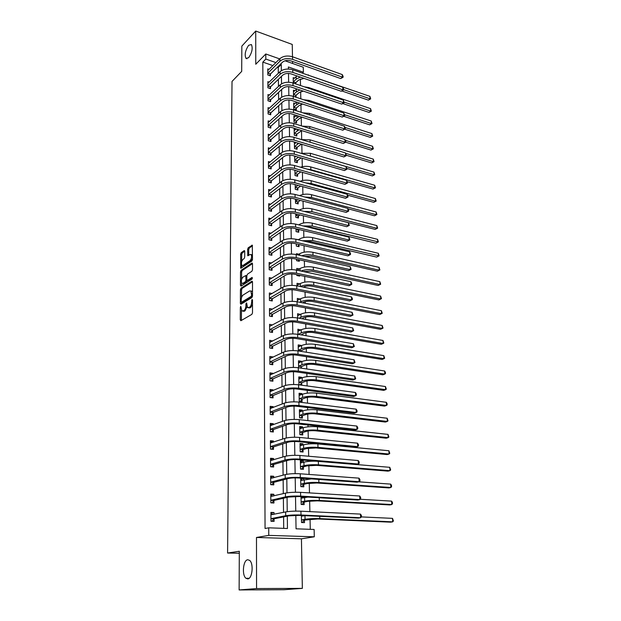 <?xml version="1.0" encoding="UTF-8"?>
<svg xmlns="http://www.w3.org/2000/svg" width="621" height="621" viewBox="0 0 621 621"><rect width="100%" height="100%" fill="white"/><g stroke="black" fill="none" stroke-linecap="round" stroke-linejoin="round"><path stroke-width="0.93" d="M240.762 306.262L240.335 307.333L240.273 319.877L240.87 320.723L251.87 314.358L252.499 312.79L252.499 299.997L252.064 299.423L251.629 302.163C251.505 304.562 250.845 306.238 249.65 307.178L247.523 307.643L246.615 302.893L245.924 303.964L245.924 305.594C245.792 307.969 245.148 309.623 243.968 310.547L241.903 311.005L240.762 306.262M248.648 57.706C252.041 52.7 252.957 48.314 251.42 44.549L248.672 45.279C245.318 50.301 244.41 54.671 245.955 58.39L248.648 57.706M247.717 578.904C252.343 578.951 253.888 563.433 249.588 560.367L247.756 559.754C243.168 559.894 241.678 575.17 245.963 578.291L247.717 578.904M244.736 251.334L244.154 250.62L241.196 252.7L240.606 254.23L240.746 268.295L251.885 261.037L252.499 259.469L252.289 245.171L248.221 247.756L247.616 249.316L247.818 255.79L250.022 254.532L251.078 254.548C252.017 256.613 251.668 258.662 250.022 260.688L242.935 265.485L241.934 265.47C241.01 263.436 241.352 261.41 242.958 259.399L244.123 258.6L244.721 257.055L244.736 251.334M272.883 65.593L262.823 62.1L265.819 59.065L265.788 53.988L279.644 58.886M239.124 589.95L256.558 588.568L302.349 588.374L284.03 589.725L239.124 589.95L239.318 551.262L227.581 553.032L232.021 81.436L241.701 71.384L241.833 46.117L255.72 31.05L255.767 64.258L265.788 53.988M302.349 588.374L301.433 538.818L256.481 537.476L256.558 588.568M256.481 537.476L268.761 535.38L268.714 527.819L287.461 528.502L287.298 516.167M262.823 62.1L265.058 528.494L268.714 527.819M241.026 288.16L240.428 289.697L240.358 303.436L240.948 304.243L251.878 297.591L252.499 296.023L252.499 282.019L251.885 281.235L241.026 288.16L242.136 288.377L241.538 289.906L241.499 297.793M240.451 285.365L240.521 271.835L241.111 270.298L251.885 263.063L252.499 263.816L252.499 269.7L251.885 271.268L247.445 274.179L246.84 275.732L246.832 279.629L247.437 280.397L252.064 277.408L252.064 279.054L241.033 286.141L240.451 285.365L241.553 285.582L241.569 282.78M267.806 73.317L270.57 73.907L282.547 62.154C284.775 60.392 287.57 59.973 290.931 60.905L340.704 78.572L342.381 77.12L342.28 74.598L292.483 56.759L292.25 44.44L255.72 31.05M283.719 528.362L283.587 516.905M283.533 512.364L283.362 498.267M283.308 493.648L283.145 479.901M283.091 475.197L282.928 461.783M282.873 457.009L282.718 443.922M282.664 439.078L282.508 426.309M282.446 421.387L282.299 408.936M282.245 403.953L282.097 391.797M282.035 386.751L281.895 374.898M281.833 369.79L281.701 358.224M281.639 353.054L281.499 341.775M281.437 336.543L281.313 325.544M281.243 320.257L281.119 309.53M281.057 304.189L280.933 293.725M280.863 288.33L280.746 278.123M280.684 272.681L280.56 262.73M280.498 257.234L280.382 247.531M280.312 241.988L280.203 232.526M280.133 226.937L280.024 217.707M279.962 212.079L279.854 203.083M279.784 197.408L279.683 188.644M279.613 182.931L279.512 174.385M279.442 168.625L279.341 160.296M279.271 154.505L279.178 146.385M279.108 140.556L279.015 132.646M278.945 126.777L278.852 119.069M278.782 113.177L278.697 105.663M278.619 99.733L278.534 92.413M278.464 86.451L278.379 79.325M278.309 73.332L278.239 67.456L277.432 67.177M274.024 514.328L274.008 512.535L270.903 512.387L270.966 521.26L274.078 521.392L274.063 518.977M273.869 495.9L273.853 494.277L270.779 494.091L270.841 502.839L273.931 503.01L273.908 500.627M273.721 477.735L273.706 476.268L270.647 476.051L270.709 484.675L273.776 484.877L273.76 482.533M273.574 459.819L273.558 458.508L270.523 458.259L270.585 466.767L273.628 467L273.613 464.687M273.426 442.144L273.419 440.995L270.399 440.708L270.461 449.099L273.488 449.371L273.465 447.089M273.287 424.725L273.279 423.716L270.275 423.398L270.337 431.68L273.341 431.983L273.325 429.732M273.139 407.531L273.131 406.677L270.158 406.32L270.213 414.494L273.201 414.828L273.186 412.608M272.999 390.578L272.999 389.864L270.042 389.476L270.096 397.533L273.061 397.906L273.046 395.709M272.867 373.85L272.86 373.275L269.925 372.864L269.98 380.813L272.922 381.209L272.906 379.043M272.728 357.347L272.728 356.904L269.809 356.462L269.863 364.31L272.79 364.737L272.774 362.602M272.596 341.061L269.693 340.277L269.747 348.024L272.658 348.474L272.635 346.371M272.464 324.993L269.576 324.309L269.63 331.948L272.526 332.437L272.503 330.356M272.332 309.126L269.467 308.552L269.522 316.089L272.394 316.601L272.378 314.552M272.114 293.523L269.359 292.988L269.413 300.432L272.262 300.975L272.246 298.949M271.851 278.161L269.25 277.634L269.304 284.977L272.138 285.544L272.122 283.549M271.602 263.001L269.141 262.473L269.196 269.724L272.014 270.314L271.99 268.342M271.369 248.027L269.04 247.5L269.087 254.664L271.889 255.278L271.874 253.329M271.144 233.24L268.932 232.72L268.986 239.791L271.765 240.428L271.75 238.511M270.935 218.639L268.831 218.126L268.877 225.105L271.641 225.772L271.625 223.87M270.733 204.224L268.73 203.711L268.777 210.604L271.524 211.295L271.509 209.417M270.539 189.979L268.629 189.475L268.676 196.29L271.408 196.997L271.393 195.141M270.36 175.914L268.528 175.417L268.575 182.147L271.292 182.869L271.276 181.045M270.182 162.027L268.427 161.53L268.474 168.175L271.175 168.92L271.16 167.119M270.019 148.303L268.334 147.814L268.381 154.373L271.059 155.141L271.043 153.356M269.856 134.741L268.241 134.26L268.28 140.742L270.95 141.534L270.935 139.764M269.693 121.343L268.14 120.87L268.187 127.274L270.834 128.081L270.826 126.335M269.545 108.108L268.047 107.635L268.093 113.969L270.725 114.792L270.717 113.069M269.398 95.029L267.962 94.563L268 100.819L270.616 101.665L270.609 99.958M269.258 82.112L267.868 81.638L267.907 87.825L270.515 88.687L270.5 87.002M269.118 69.335L267.775 68.877L267.822 74.986L270.407 75.863L270.391 74.202M310.275 529.333L310.05 519.164M309.887 511.626L309.654 501.046M309.475 492.903L309.258 483.169M309.072 474.436L308.87 465.54M308.784 461.395L308.761 460.572M308.668 456.241L308.49 448.152M308.396 443.984L308.365 442.657M308.272 438.294L308.109 430.997M308.016 426.813L307.977 424.981M307.884 420.603L307.737 414.067M307.643 409.868L307.597 407.562M307.496 403.153L307.372 397.37M307.279 393.147L307.216 390.376M307.123 385.944L307.007 380.89M306.914 376.652L306.844 373.423M306.751 368.975L306.65 364.62M306.557 360.374L306.479 356.695M306.378 352.231L306.3 348.575M306.207 344.306L306.114 340.199M306.013 335.713L305.951 332.732M305.858 328.447L305.757 323.921M305.656 319.419L305.602 317.09M305.509 312.798L305.4 307.861M305.299 303.343L305.268 301.651M305.167 297.343L305.051 292.017M304.95 287.476L304.927 286.405M304.833 282.089L304.709 276.376M304.608 271.819L304.6 271.361M304.5 267.03L304.368 260.936M304.174 252.157L304.034 245.699M303.855 237.47L303.7 230.655M303.537 222.97L303.374 215.805M303.219 208.64L303.056 201.142M302.908 194.497L302.738 186.665M302.598 180.517L302.419 172.366M302.295 166.715L302.109 158.246M301.992 153.076L301.806 144.305M301.697 139.593L301.503 130.689M301.395 125.861L301.216 117.54M301.1 112.254L300.929 104.538M300.805 98.801L300.642 91.698M300.51 85.519L300.362 78.999M301.379 515.484L301.511 522.517L304.492 522.634L304.445 520.274M301.03 496.684L301.169 504.462L304.135 504.617L304.088 502.288M304.003 497.716L303.98 496.854M303.646 479.917L303.615 478.403L300.68 478.193L300.836 486.654L303.785 486.848L303.739 484.543M303.296 462.35L303.273 460.984L300.354 460.743L300.51 469.088L303.436 469.313L303.39 467.046M302.955 445.024L302.932 443.798L300.028 443.526L300.184 451.762L303.095 452.018L303.048 449.775M302.613 427.931L302.59 426.844L299.71 426.542L299.865 434.661L302.753 434.956L302.706 432.744M302.28 411.063L302.264 410.116L299.4 409.775L299.547 417.793L302.419 418.119L302.373 415.938M301.946 394.428L301.93 393.605L299.089 393.24L299.237 401.15L302.093 401.508L302.047 399.35M301.62 378.003L301.612 377.312L298.786 376.916L298.934 384.725L301.767 385.105L301.721 382.986M301.426 368.191L301.402 366.832M301.301 361.795L301.294 361.236L298.484 360.809L298.616 367.779M301.092 351.393L301.084 350.888M300.983 345.804L300.975 345.361L298.189 344.903L298.297 350.95M300.673 330.015L297.894 329.208L297.987 334.354M300.362 314.428L297.599 313.714L297.684 317.975M300.052 299.043L297.319 298.414L297.381 301.822M297.164 290.442L299.896 290.985M299.733 283.859L297.032 283.308L297.079 285.877M296.869 274.723L296.885 275.53L299.601 276.097L299.586 275.297M299.306 268.94L296.753 268.396L296.784 270.151M296.582 259.213L296.613 260.711L299.306 261.301L299.275 259.811M298.895 254.206L296.481 253.663L296.496 254.626M296.295 243.906L296.333 246.079L299.019 246.692L298.98 244.798M298.507 239.652L296.209 239.302M296.015 228.8L296.062 231.617L298.732 232.262L298.693 230.391M295.736 213.88L295.798 217.342L298.445 218.002L298.406 216.155M295.456 199.155L295.534 203.238L298.165 203.921L298.134 202.097M295.185 184.616L295.27 189.304L297.894 190.01L297.855 188.21M294.913 170.255L295.014 175.541L297.614 176.263L297.583 174.485M294.649 156.081L294.758 161.941L297.35 162.686L297.312 160.924M296.07 142.62L294.393 142.108L294.509 148.504L297.079 149.265L297.048 147.526M295.759 129.409L294.144 128.912L294.261 135.223L296.815 136.007L296.784 134.291M295.456 116.352L293.896 115.863L294.012 122.104L296.559 122.904L296.527 121.204M295.154 103.451L293.655 102.962L293.772 109.133L296.302 109.948L296.271 108.271M294.866 90.705L293.423 90.216L293.531 96.317L296.046 97.148L296.015 95.487M295.782 83.913L295.767 82.857M294.579 78.099L293.182 77.617L293.283 83.059M227.581 553.032L239.302 553.257M292.6 63.474L292.569 61.487M285.023 60.788L303.273 67.247L303.39 72.222L288.385 66.967L288.423 69.024M302.388 73.154L303.39 72.222M295.829 515.329L296.046 528.813L314.125 529.472L314.296 536.808L268.761 535.38M301.433 538.818L314.296 536.808M281.36 70.654L281.282 64.475L280.467 64.196M275.91 62.597L265.819 59.065M287.236 511.665L287.049 497.421M286.987 492.849L286.801 478.938M286.739 474.297L286.56 460.72M286.498 456.008L286.32 442.75M286.258 437.984L286.079 425.036M286.017 420.207L285.846 407.57M285.784 402.68L285.621 390.337M285.551 385.4L285.396 373.345M285.326 368.354L285.171 356.586M285.101 351.54L284.954 340.044M284.884 334.952L284.736 323.735M284.666 318.589L284.519 307.636M284.449 302.443L284.309 291.746M284.239 286.514L284.1 276.073M284.03 270.795L283.89 260.603M283.82 255.278L283.688 245.326M283.618 239.97L283.486 230.251M283.417 224.856L283.292 215.371M283.215 209.937L283.091 200.676M283.021 195.204L282.904 186.168M282.827 180.664L282.71 171.846M282.633 166.304L282.524 157.703M282.446 152.129L282.338 143.73M282.26 138.126L282.151 129.929M282.074 124.293L281.973 116.298M281.895 110.639L281.794 102.838M281.717 97.148L281.616 89.533M281.538 83.819L281.437 76.391M288.493 73.441L288.641 82.22M288.711 86.629L288.858 95.572M288.936 99.981L289.083 109.094M289.161 113.503L289.316 122.779M289.386 127.181L289.541 136.636M289.619 141.037L289.774 150.662M289.852 155.064L290.015 164.876M290.085 169.269L290.248 179.259M290.325 183.661L290.488 193.837M290.566 198.231L290.737 208.594M290.807 212.987L290.985 223.552M291.055 227.938L291.233 238.697M291.311 243.075L291.49 254.043M291.567 258.421L291.746 269.599M291.823 273.962L292.01 285.357M292.08 289.712L292.274 301.325M292.351 305.679L292.545 317.51M292.615 321.857L292.817 333.912M292.887 338.251L293.089 350.539M293.166 354.87L293.368 367.399M293.446 371.715L293.655 384.492M293.725 388.8L293.943 401.826M294.012 406.118L294.238 419.4M294.307 423.685L294.533 437.223M294.602 441.492L294.828 455.302M294.897 459.563L295.138 473.637M295.208 477.883L295.441 492.243M295.511 496.474L295.759 511.122M278.239 67.456L281.282 64.475M303.615 478.403L300.696 479.148M303.273 460.984L300.37 461.807M302.932 443.798L300.052 444.698M302.59 426.844L299.741 427.822M302.264 410.116L299.423 411.164M301.93 393.605L299.12 394.731M301.612 377.312L298.817 378.5M301.294 361.236L298.515 362.485M300.975 345.361L298.22 346.681M300.665 329.689L297.925 331.071M300.354 314.218L297.638 315.67M300.052 298.949L297.42 300.417M274.008 512.535L270.911 513.187M273.853 494.277L270.787 495.015M273.706 476.268L270.655 477.099M273.558 458.508L270.531 459.431M273.419 440.995L270.407 442.005M273.279 423.716L270.29 424.811M273.131 406.677L270.166 407.85M272.999 389.864L270.05 391.114M272.86 373.275L269.933 374.603M272.728 356.904L269.817 358.309L270.492 358.426M272.588 340.75L269.747 342.202M272.456 324.806L269.693 326.304M272.332 309.072L269.63 310.601M242.881 311.175L244.193 311.284L243.067 311.082M246.987 306.712L245.093 310.748L244.193 311.284M248.524 307.822L249.852 307.931L248.726 307.729M252.499 304.437L250.775 307.387L249.852 307.931M241.445 310.267L241.422 320.405M252.483 281.787L242.136 288.377M241.476 302.241L241.491 303.91M241.196 301.635L241.608 302.202L251.195 296.341L251.629 295.239L250.892 291.008L249.665 290.946L243.129 295.014C241.973 295.961 241.328 297.606 241.204 299.943L241.196 301.635M241.561 302.225L242.726 302.411L241.608 302.202M252.468 296.427L242.726 302.411M252.499 292.002L252.017 291.226L250.954 291.07M241.585 279.427L241.616 272.06L240.521 271.835M252.491 263.646L242.213 270.523L241.616 272.06M247.344 280.444L248.547 280.622L252.491 278.084M242.92 277.152C241.282 279.155 240.948 281.204 241.903 283.292L242.896 283.331L245.388 281.717L245.994 280.172L245.784 275.53L242.92 277.152M242.671 283.44L243.999 283.549L242.896 283.331M247.104 280.42L246.498 281.942L243.999 283.549M242.671 265.625L244.037 265.718L242.935 265.485M252.499 258.577L251.132 260.921L244.037 265.718M252.499 255.254L251.427 254.626M252.491 245.776L249.324 248.004L248.718 249.557L248.718 255.441M241.647 265.058L241.647 267.954M244.736 251.218L242.283 252.933L241.701 254.47L241.67 261.588M301.511 522.455L302.373 522.3L301.503 522.261M303.071 515.562L303.669 515.911M304.663 520.056L317.851 518.977L390.632 522.168L392.697 521.842L319.799 518.613C314.001 518.442 309.079 518.667 305.051 519.296L301.682 519.932L304.663 520.056L302.373 522.3M305.051 519.296L304.981 515.655L301.395 516.175M392.511 518.364L393.419 520.957L392.697 521.842L392.511 518.364L361.368 516.905M273.279 514.483L270.911 513.645M270.966 521.26L272.037 521.05L270.966 521.003M270.95 518.846L274.272 518.76L288.866 515.857L299.035 515.383L358.534 518.108L360.607 517.743L300.999 514.995C294.89 514.801 289.797 515.042 285.707 515.717L271.167 518.628M360.452 514.095L361.375 515.368L361.438 516.827L360.607 517.743L360.452 514.095L300.929 511.192C294.828 510.99 289.743 511.23 285.66 511.929L270.927 514.793M274.272 518.76L272.037 521.05M301.441 504.477L302.031 504.345L301.169 504.299M301.038 497.188L303.149 497.91M304.306 502.071L307.659 501.341L317.401 500.852L389.724 504.935L391.773 504.555L319.334 500.441C313.574 500.208 308.691 500.456 304.686 501.178L301.348 501.908L304.306 502.071L302.031 504.345M307.938 497.087L301.053 498.205M391.587 501.124L392.418 502.35L392.488 503.716L391.773 504.555L391.587 501.124L360.172 499.261M301.488 486.693L300.836 486.585M300.704 479.567L302.629 480.173M303.956 484.326L307.286 483.503L316.958 482.983L388.824 487.927L390.857 487.501L318.876 482.509C313.147 482.23 308.303 482.494 304.329 483.301L301.006 484.124L303.956 484.326L301.697 486.647M311.369 478.907L300.727 480.483M390.679 484.116L391.502 485.358L391.572 486.709L390.857 487.501L390.679 484.116L358.612 481.811M300.378 462.187L302.124 462.684M303.607 466.821L306.906 465.905L316.516 465.354L387.939 471.137L389.957 470.664L318.418 464.834C312.728 464.492 307.915 464.772 303.98 465.672L300.68 466.588L303.607 466.821L301.387 469.158M316.291 461.201C311.175 461.077 307.046 461.403 303.902 462.179L300.393 463.002M389.778 467.318L390.671 469.918L389.957 470.664L389.778 467.318L356.501 464.531M272.961 496.117L270.787 495.426M271.323 502.87L270.841 502.684M270.826 500.456L274.117 500.402L288.602 497.064L298.693 496.544L357.797 500.014L359.854 499.595L300.649 496.101C294.587 495.845 289.526 496.109 285.466 496.878L271.035 500.231M359.706 495.993L360.622 497.289L360.685 498.733L359.854 499.595L359.706 495.993L300.58 492.352C294.525 492.088 289.471 492.352 285.419 493.144L270.795 496.466M274.117 500.402L271.897 502.738M272.642 478.023L270.663 477.456M271.556 484.729L270.709 484.613M270.694 482.323L273.97 482.307L288.346 478.535C291.024 477.953 294.37 477.766 298.367 477.976L357.075 482.168L359.117 481.702L300.3 477.471C294.284 477.161 289.254 477.44 285.233 478.317L270.903 482.098M358.969 478.147L359.877 479.466L359.939 480.879L359.117 481.702L358.969 478.147L300.23 473.784C294.222 473.458 289.207 473.745 285.186 474.63L270.663 478.387M273.97 482.307L271.765 484.683M272.332 460.192L270.531 459.734M270.57 464.446L273.822 464.454L288.09 460.27C290.752 459.625 294.067 459.431 298.041 459.672L356.361 464.562L358.387 464.042L299.959 459.113C293.981 458.748 288.998 459.043 285 460.014L270.779 464.213M358.239 460.541L359.148 461.877L359.202 463.274L358.387 464.042L358.239 460.541L299.896 455.48C293.919 455.092 288.944 455.395 284.954 456.381L270.539 460.565M273.822 464.454L271.649 466.845M300.059 445.04L301.627 445.436M303.258 449.55L306.541 448.556L316.081 447.958L387.069 454.564L389.072 454.044L317.968 447.392C312.316 447.004 307.542 447.299 303.622 448.284L300.354 449.286L303.258 449.55L301.131 451.84M388.893 450.745L389.778 453.338L389.072 454.044L388.893 450.745L317.882 443.937C312.239 443.534 307.465 443.836 303.56 444.838L300.075 445.754M272.021 442.618L270.414 442.253M270.445 446.81L273.675 446.856L287.841 442.261C290.481 441.554 293.772 441.345 297.715 441.632L355.654 447.205L357.665 446.631L299.625 441.019C293.686 440.592 288.734 440.91 284.767 441.966L270.647 446.577M357.517 443.177L358.426 444.535L358.48 445.909L357.665 446.631L357.517 443.177L299.555 437.432C293.632 436.99 288.687 437.316 284.721 438.387L270.414 442.983M273.675 446.856L271.594 449.2M299.741 428.117L301.138 428.436M302.924 432.511L306.176 431.432C308.769 430.726 311.921 430.516 315.654 430.803L386.2 438.209L388.187 437.642L317.525 430.19C311.913 429.748 307.162 430.066 303.281 431.129L300.036 432.216L302.924 432.511L300.875 434.762M388.016 434.389L388.893 436.982L388.187 437.642L388.016 434.389L317.44 426.774C311.835 426.332 307.092 426.643 303.211 427.729L299.757 428.738M299.431 411.428L300.649 411.669M302.582 415.705L305.819 414.533C308.389 413.78 311.525 413.555 315.227 413.881L385.354 422.055L387.325 421.449L317.09 413.221C311.517 412.732 306.797 413.058 302.939 414.207L299.718 415.371L302.582 415.705L300.618 417.917M387.155 418.236L388.024 420.828L387.325 421.449L387.155 418.236L317.005 409.852C311.431 409.355 306.727 409.681 302.877 410.846L299.438 411.956M299.12 394.948L300.168 395.127M302.256 399.117L305.462 397.867C308.016 397.052 311.129 396.827 314.808 397.184L384.508 406.111L386.464 405.459L316.656 396.47C311.121 395.934 306.432 396.283 302.606 397.502L299.407 398.76L302.256 399.117L300.362 401.29M386.301 402.292L387.1 403.611L387.162 404.876L386.464 405.459L386.301 402.292L316.57 393.147C311.043 392.604 306.363 392.953 302.536 394.188L299.128 395.383M298.817 378.686L299.702 378.818M301.93 382.746L305.113 381.418C307.651 380.557 310.741 380.316 314.397 380.704L383.677 390.368L385.625 389.678L316.236 379.951C310.733 379.369 306.075 379.726 302.272 381.022L299.097 382.357L301.93 382.746L300.098 384.88M385.455 386.541L386.316 389.126L385.625 389.678L385.455 386.541L316.151 376.668C310.655 376.078 306.006 376.442 302.21 377.754L298.825 379.035M298.515 362.633L299.213 362.742M301.604 366.584L304.771 365.187C307.286 364.271 310.36 364.022 313.993 364.442L382.862 374.82L384.787 374.09L315.817 363.642C310.345 363.013 305.726 363.386 301.946 364.76L298.794 366.173L301.604 366.584L300.393 368.036M384.624 370.993L385.416 372.344L385.478 373.578L384.787 374.09L384.624 370.993L315.732 360.405C310.267 359.769 305.656 360.149 301.884 361.538L298.522 362.897M271.719 425.292L270.29 425.012M270.321 429.422L273.527 429.491L287.593 424.5C290.217 423.739 293.485 423.522 297.397 423.84L354.964 430.074L356.951 429.46L299.291 423.173C293.399 422.699 288.478 423.025 284.542 424.174L270.523 429.181M356.811 426.053L357.712 427.419L357.766 428.777L356.951 429.46L356.811 426.053L299.229 419.633C293.337 419.144 288.431 419.486 284.496 420.642L270.29 425.641M273.527 429.491L271.532 431.797M271.424 408.207L270.166 408.005M270.197 412.266L273.387 412.367L287.344 406.988C289.953 406.173 293.197 405.94 297.086 406.297L354.273 413.175L356.252 412.507L298.965 405.583C293.112 405.047 288.229 405.397 284.317 406.631L270.407 412.026M356.112 409.146L357.005 410.535L357.059 411.878L356.252 412.507L356.112 409.146L298.903 402.09C293.05 401.546 288.175 401.903 284.278 403.153L270.174 408.54M273.387 412.367L271.462 414.634M271.129 391.37L270.05 391.222M270.081 395.344L273.248 395.468L287.104 389.724C289.697 388.847 292.918 388.606 296.776 388.994L353.597 396.501L355.561 395.787L298.647 388.234C292.825 387.651 287.981 388.016 284.1 389.328L270.282 395.096M355.422 392.472L356.314 393.877L356.369 395.197L355.561 395.787L355.422 392.472L298.577 384.787C292.77 384.197 287.927 384.562 284.053 385.897L270.057 391.665M273.248 395.468L271.393 397.696M270.803 374.781L269.933 374.665M269.964 378.647L273.108 378.802L286.871 372.693C289.44 371.762 292.638 371.513 296.473 371.932L352.93 380.044L354.878 379.291L298.328 371.117C292.553 370.489 287.733 370.869 283.882 372.266L270.166 378.399M354.746 376.015L355.678 378.74L354.878 379.291L354.746 376.015L298.266 367.725C292.491 367.081 287.686 367.469 283.836 368.882L269.933 375.014M273.108 378.802L271.323 380.991M269.848 362.167L272.968 362.353L286.638 355.887C289.184 354.909 292.367 354.645 296.178 355.096L352.27 363.805L354.203 363.006L298.01 354.242C292.274 353.559 287.492 353.962 283.665 355.437L270.05 361.919M354.071 359.776L355.002 362.501L354.203 363.006L354.071 359.776L297.948 350.896C292.219 350.205 287.445 350.601 283.626 352.099L269.825 358.589M272.968 362.353L271.245 364.511M298.22 346.79L298.74 346.875M301.286 350.64L304.43 349.157C306.929 348.202 309.98 347.946 313.589 348.389L382.047 359.458L383.964 358.69L315.398 347.55C309.964 346.883 305.377 347.263 301.627 348.715L298.491 350.19L301.286 350.64L300.719 351.331M383.801 355.639L384.655 358.224L383.964 358.69L383.801 355.639L315.321 344.36C309.887 343.677 305.307 344.065 301.558 345.524L298.227 346.968M270.205 342.28L269.708 342.202M269.731 345.913L272.836 346.122L286.405 339.314C288.936 338.29 292.095 338.018 295.883 338.499L351.626 347.776L353.543 346.937L297.7 337.591C292.002 336.869 287.251 337.281 283.455 338.833L269.933 345.656M353.411 343.747L354.335 346.471L353.543 346.937L353.411 343.747L297.645 334.292C291.948 333.555 287.205 333.974 283.417 335.534L269.708 342.381M272.836 346.122L271.167 348.241M301.03 334.866L304.096 333.345C306.572 332.344 309.607 332.072 313.194 332.546L381.247 344.298L383.149 343.491L314.994 331.668C309.592 330.954 305.027 331.358 301.309 332.872L298.251 334.393M382.986 340.471L383.84 343.056L383.149 343.491L382.986 340.471L314.909 328.517C309.514 327.795 304.958 328.199 301.247 329.728L297.933 331.249M269.615 329.867L272.704 330.1L286.18 322.967C288.687 321.888 291.831 321.608 295.588 322.12L350.981 331.963L352.883 331.078L297.397 321.173C291.738 320.397 287.018 320.824 283.246 322.454L269.817 329.611M352.751 327.935L353.675 330.651L352.883 331.078L352.751 327.935L297.335 317.913C291.684 317.129 286.972 317.564 283.207 319.202L269.592 326.382M272.704 330.1L271.09 332.196M301.853 318.728L303.762 317.735C306.223 316.687 309.242 316.407 312.805 316.912L380.456 329.316L382.342 328.47L314.591 315.988C309.219 315.235 304.686 315.647 300.991 317.23L299.089 318.231M382.187 325.489L383.033 328.074L382.342 328.47L382.187 325.489L314.505 312.875C309.149 312.115 304.624 312.534 300.929 314.125L297.638 315.724M269.7 310.616L283.005 303.087C286.739 301.371 291.42 300.929 297.04 301.752L352.107 312.316L353.023 315.033L352.239 315.421L297.094 304.965C291.474 304.15 286.786 304.593 283.044 306.293L269.7 313.776L272.572 314.288L285.955 306.836C288.447 305.711 291.567 305.416 295.301 305.959L350.345 316.345L352.239 315.421L352.107 312.316M272.572 314.288L271.012 316.353M302.543 302.807L303.436 302.318C305.881 301.224 308.878 300.944 312.417 301.472L379.679 314.521L381.55 313.644L314.187 300.51C308.854 299.718 304.352 300.145 300.68 301.79L299.796 302.28M381.395 310.694L382.233 313.271L381.55 313.644L381.395 310.694L314.11 297.443C308.784 296.636 304.29 297.063 300.618 298.724L297.35 300.401M269.398 298.406L272.44 298.685L285.73 290.915C288.206 289.743 291.303 289.44 295.014 290.015L349.724 300.929L351.595 299.966L296.799 288.982C291.21 288.121 286.56 288.579 282.842 290.341L269.592 298.142M351.47 296.9L352.332 298.39L352.379 299.617L351.595 299.966L351.47 296.9L296.745 285.807C291.164 284.938 286.514 285.396 282.803 287.181L269.374 295.006M272.44 298.685L270.927 300.719M352.379 299.617L349.724 300.929M303.118 287.104C305.548 285.97 308.521 285.676 312.037 286.227L378.903 299.904L380.766 298.988L380.611 296.077L313.714 282.198C308.427 281.36 303.956 281.802 300.316 283.525L297.071 285.272M380.611 296.077L381.449 298.654L378.903 299.904M381.449 298.654L380.766 298.988L313.799 285.233C308.497 284.395 304.026 284.837 300.378 286.545L300.316 283.525M269.289 282.974L272.316 283.285L285.513 275.204C287.973 273.985 291.047 273.675 294.734 274.272L349.103 285.707L350.966 284.705L296.504 273.209C290.954 272.301 286.335 272.774 282.64 274.606L269.483 282.71M350.842 281.678L351.696 283.184L351.742 284.387L350.966 284.705L350.842 281.678L296.45 270.073C290.907 269.165 286.289 269.638 282.602 271.486L269.266 279.629M272.316 283.285L270.841 285.287M351.742 284.387L349.103 285.707M298.825 275.134L298.305 275.825M303.739 271.633L311.664 271.183L378.142 285.458L379.99 284.519L379.835 281.639L313.333 267.154C308.07 266.269 303.63 266.727 300.013 268.513L297.187 270.236M379.835 281.639L380.665 284.216L378.142 285.458M380.665 284.216L379.99 284.519L313.411 270.151C308.823 269.335 304.678 269.63 300.968 271.043M269.18 267.744L272.184 268.07L285.295 259.702C287.74 258.437 290.799 258.119 294.463 258.747L348.497 270.678L350.345 269.646L296.217 257.637C290.706 256.698 286.11 257.172 282.446 259.081L269.374 267.48M350.221 266.65L351.121 269.359L350.345 269.646L350.221 266.65L296.163 254.548C290.651 253.601 286.064 254.082 282.408 255.999L269.157 264.437M272.184 268.07L270.764 270.05M351.121 269.359L348.497 270.678M298.996 259.749L298.049 261.03M304.538 256.426L311.292 256.318L377.389 271.191L379.221 270.213L379.074 267.372L312.945 252.297C307.721 251.373 303.312 251.839 299.718 253.686L297.785 254.913M379.074 267.372L379.897 269.941L377.389 271.191M379.897 269.941L379.221 270.213L313.023 255.254C309.056 254.478 305.26 254.649 301.635 255.774M299.151 244.565L297.801 246.413M305.516 241.484L310.927 241.647L376.644 257.094L378.468 256.085L378.321 253.275L312.573 237.618C307.372 236.671 302.994 237.144 299.423 239.046L298.297 239.791M378.321 253.275L379.144 255.844L376.644 257.094M379.144 255.844L312.642 240.544L302.365 240.746M296.031 229.747L298.887 230.119L299.578 229.654M298.887 230.119L297.552 231.975M306.735 226.82L310.562 227.154L375.915 243.168L377.723 242.12L377.568 239.349L312.2 223.133C307.03 222.139 302.675 222.629 299.128 224.592L298.732 224.864M296.908 229.017L296.225 229.483M377.568 239.349L378.391 241.911L375.915 243.168M378.391 241.911L312.27 226.013L303.149 225.943M295.767 215.495L298.6 215.883L299.951 214.944M298.6 215.883L297.304 217.715M297.304 214.276L295.953 215.223M308.637 212.561L375.185 229.397L376.978 228.326L311.905 211.668L303.98 211.373M377.646 228.148L376.978 228.326L376.831 225.586L377.646 228.148L375.185 229.397M376.831 225.586L311.827 208.819C306.921 207.818 302.683 208.26 299.112 210.131M295.503 201.414L298.321 201.825L300.277 200.412M298.321 201.825L297.055 203.634M297.638 199.721L295.689 201.142M348.024 208.796L374.471 215.79L376.248 214.687L311.54 197.494L304.88 197.028M376.916 214.54L376.248 214.687L376.109 211.978L376.916 214.54L374.471 215.79M376.109 211.978L311.463 194.684C307.1 193.713 303.118 194.024 299.532 195.615M295.239 187.503L298.041 187.93L300.548 186.067M298.041 187.93L296.815 189.723M297.925 185.361L295.425 187.231M347.713 195.204L373.757 202.345L375.526 201.212L311.175 183.498L305.897 182.923M376.194 201.088L375.526 201.212L375.387 198.534L376.194 201.088L373.757 202.345M375.387 198.534L311.105 180.719C307.216 179.787 303.514 179.989 300.005 181.309M294.983 173.756L297.769 174.206L300.774 171.901M297.769 174.206L296.566 175.976M295.534 170.433L294.928 170.775M298.165 171.171L295.169 173.484M347.403 181.782L373.058 189.056L374.812 187.891L310.818 169.673L307.123 169.091M375.48 187.798L374.812 187.891L374.673 185.244L375.48 187.798L373.058 189.056M374.673 185.244L310.748 166.925C307.294 166.04 303.879 166.133 300.51 167.212M294.727 160.179L297.498 160.645L301.038 157.936M297.498 160.645L296.326 162.391M295.837 156.422L294.672 157.229M298.414 157.175L294.913 159.9M346.914 168.462L372.367 175.914L374.114 174.726L309.095 155.677M374.766 174.656L374.114 174.726L373.974 172.11L374.766 174.656L372.367 175.914M373.974 172.11L310.399 153.294L301.045 153.309M269.072 252.708L272.06 253.058L285.086 244.402C287.515 243.098 290.543 242.764 294.183 243.416L347.892 255.836L349.732 254.765L295.93 242.275C290.449 241.29 285.893 241.786 282.245 243.75L269.266 252.444M349.607 251.815L350.454 253.337L350.5 254.517L349.732 254.765L349.607 251.815L295.875 239.225C290.403 238.231 285.846 238.728 282.206 240.707L269.048 249.44M272.06 253.058L270.678 255.014M350.5 254.517L347.892 255.836M268.971 237.866L271.936 238.239L284.876 229.296C287.282 227.946 290.302 227.612 293.919 228.287L347.302 241.181L349.118 240.079L295.65 227.107C290.209 226.083 285.676 226.587 282.058 228.621L269.157 237.595M349.002 237.16L349.887 239.861L349.118 240.079L349.002 237.16L295.596 224.096C290.154 223.071 285.629 223.576 282.019 225.617L268.947 234.637M271.936 238.239L270.593 240.164M349.887 239.861L347.302 241.181M268.862 223.203L271.819 223.599L284.666 214.385C287.057 212.995 290.054 212.654 293.648 213.352L346.712 226.704L348.521 225.57L295.371 212.134C289.96 211.078 285.458 211.598 281.864 213.686L269.056 222.931M348.404 222.691L349.289 225.384L348.521 225.57L348.404 222.691L295.317 209.168C289.914 208.097 285.419 208.617 281.825 210.721L268.846 220.02M271.819 223.599L270.508 225.501M349.289 225.384L346.712 226.704M268.761 208.726L271.695 209.137L284.465 199.667C286.84 198.239 289.813 197.889 293.384 198.611L346.13 212.413L347.931 211.241L295.099 197.362C289.72 196.267 285.249 196.795 281.678 198.945L268.947 208.454M347.814 208.4L348.645 209.952L348.691 211.093L347.931 211.241L347.814 208.4L295.045 194.427C289.673 193.325 285.21 193.853 281.639 196.019L268.738 205.582M271.695 209.137L270.422 211.016M348.691 211.093L346.13 212.413M268.66 194.435L271.579 194.862L284.255 185.128C286.623 183.661 289.58 183.304 293.128 184.057L345.563 198.293L347.341 197.09L294.828 182.768C289.487 181.635 285.039 182.178 281.492 184.383L268.846 194.156M347.224 194.28L348.102 196.966L347.341 197.09L347.224 194.28L294.773 179.873C289.44 178.732 285 179.275 281.453 181.495L268.637 191.322M271.579 194.862L270.337 196.717M348.102 196.966L345.563 198.293M268.559 180.315L271.462 180.765L284.061 170.775C286.405 169.277 289.347 168.912 292.871 169.68L344.997 184.344L346.766 183.11L294.564 168.361C289.246 167.196 284.829 167.748 281.313 170.014L268.746 180.028M346.65 180.331L347.519 183.016L346.766 183.11L346.65 180.331L294.509 165.504C289.2 164.332 284.791 164.883 281.274 167.158L268.544 177.241M271.462 180.765L270.251 182.597M347.519 183.016L344.997 184.344M268.466 166.366L271.346 166.832L283.859 156.608C286.196 155.064 289.114 154.699 292.615 155.491L344.438 170.558L346.192 169.3L294.292 154.14C289.021 152.937 284.628 153.496 281.127 155.817L268.645 166.079M346.083 166.552L346.945 169.238L346.192 169.3L346.083 166.552L294.245 151.314C288.975 150.111 284.589 150.67 281.096 152.999L268.443 163.331M271.346 166.832L270.166 168.64M346.945 169.238L344.438 170.558M268.365 152.587L271.23 153.076L283.665 142.605C285.986 141.037 288.881 140.656 292.367 141.472L343.879 156.95L345.633 155.654L294.036 140.09C288.788 138.856 284.426 139.43 280.948 141.798L268.551 152.3M345.517 152.945L346.378 155.623L345.633 155.654L345.517 152.945L293.981 137.303C288.742 136.061 284.387 136.636 280.917 139.019L268.35 149.591M271.23 153.076L270.081 154.862M346.378 155.623L343.879 156.95M294.478 146.766L297.234 147.247L301.364 144.173M297.234 147.247L296.085 148.97M296.101 142.589L294.424 143.847M298.693 143.373L294.665 146.486M346.363 155.273L371.676 162.927L373.415 161.708L345.703 153.302M374.067 161.67L373.415 161.708L373.275 159.123L374.067 161.67L371.676 162.927M373.275 159.123L310.05 139.834L301.612 139.616M268.272 138.972L271.113 139.477L283.471 128.788C285.776 127.181 288.656 126.793 292.126 127.631L343.335 143.498L345.074 142.17L293.78 126.218C288.563 124.953 284.232 125.535 280.777 127.957L268.451 138.685M344.958 139.492L345.773 141.099L345.819 142.17L345.074 142.17L344.958 139.492L293.725 123.463C288.517 122.197 284.193 122.779 280.739 125.209L268.249 136.015M271.113 139.477L269.995 141.246M345.819 142.17L343.335 143.498M294.23 133.507L296.97 134.004L301.744 130.612M296.97 134.004L295.852 135.712M296.326 128.927L294.175 130.62M298.988 129.758L294.416 133.22M345.75 142.225L371.001 150.08L372.724 148.838L345.361 140.292M373.376 148.83L372.724 148.838L372.584 146.284L373.376 148.83L371.001 150.08M372.584 146.284L309.708 126.521L302.21 126.117M268.179 125.527L271.004 126.047L283.285 115.133C285.575 113.488 288.439 113.1 291.878 113.954L342.8 130.2L344.523 128.85L293.523 112.51C288.338 111.221 284.038 111.811 280.599 114.28L268.357 125.24M344.414 126.21L345.222 127.817L345.26 128.881L344.523 128.85L344.414 126.21L293.469 109.793C288.299 108.496 283.999 109.086 280.568 111.57L268.156 122.601M271.004 126.047L269.91 127.802M345.26 128.881L342.8 130.2M293.981 120.404L296.706 120.924L299.532 118.495L302.171 117.237M296.706 120.924L295.619 122.609M296.512 115.436L293.927 117.555M299.306 116.329L294.168 120.117M344.826 129.222L370.333 137.388L372.041 136.123L345.028 127.437M372.693 136.131L372.041 136.123L371.909 133.593L372.693 136.131L370.333 137.388M371.909 133.593L309.374 113.379L302.862 112.82M268.086 112.238L270.896 112.781L283.098 101.642C285.373 99.973 288.214 99.577 291.637 100.455L342.264 117.066L343.98 115.692L293.267 98.98C288.121 97.66 283.844 98.258 280.428 100.773L268.264 111.951M343.871 113.076L344.717 115.739L343.98 115.692L343.871 113.076L293.221 96.294C288.074 94.966 283.805 95.564 280.397 98.095L268.062 109.35M270.896 112.781L269.825 114.512M344.717 115.739L342.264 117.066M293.741 107.456L296.45 107.984L299.252 105.516L302.668 104.072M296.45 107.984L295.386 109.653M299.632 103.07L296.722 104.685L296.667 102.108L293.686 104.639M296.722 104.685L293.919 107.169M343.894 116.352L369.666 124.837L371.366 123.54L344.671 114.722M372.018 123.579L371.366 123.54L371.234 121.041L372.018 123.579L369.666 124.837M371.234 121.041L309.041 100.385L303.568 99.717M267.993 99.112L270.787 99.671L282.912 88.322C285.171 86.614 287.997 86.21 291.404 87.111L341.736 104.087L343.436 102.682L293.019 85.613C287.903 84.262 283.65 84.867 280.257 87.437L268.171 98.824M343.335 100.097L344.174 102.76L343.436 102.682L343.335 100.097L292.972 82.958C287.857 81.599 283.611 82.205 280.226 84.782L267.969 96.263M270.787 99.671L269.739 101.378M344.174 102.76L341.736 104.087M293.5 94.656L296.194 95.207L298.98 92.684L303.242 91.101M296.194 95.207L295.154 96.853M296.83 88.943L293.446 91.869M299.966 89.998L296.465 91.838L293.679 94.369M342.877 103.591L369.014 112.417L370.706 111.105L344.143 102.1M371.35 111.167L370.706 111.105L370.574 108.636L371.35 111.167L369.014 112.417M370.574 108.636L308.707 87.545L304.383 86.839M267.899 86.14L270.678 86.715L282.726 75.157C284.969 73.425 287.787 73.014 291.164 73.93L341.216 91.256L342.908 89.828L292.778 72.401C287.686 71.027 283.463 71.64 280.094 74.256L268.078 85.845M342.8 87.274L343.599 88.912L343.638 89.929L342.908 89.828L342.8 87.274L292.732 69.777C287.647 68.395 283.424 69.016 280.063 71.632L267.876 83.323M270.678 86.715L269.654 88.399M343.638 89.929L341.216 91.256M293.267 82.003L295.945 82.57L298.717 80.008L303.956 78.355M295.945 82.57L295.223 83.719M297.009 75.948L293.213 79.255M300.316 77.097L296.209 79.146L293.446 81.716M341.884 90.969L368.369 100.144L370.046 98.809L343.623 89.618M370.69 98.886L370.046 98.809L369.914 96.364L370.69 98.886L368.369 100.144M369.914 96.364L305.4 74.209M342.28 74.598L343.071 76.243L343.11 77.245L342.381 77.12L292.538 59.352C287.476 57.947 283.277 58.576 279.931 61.231L267.985 73.022M292.538 59.352L292.483 56.759C287.438 55.354 283.238 55.975 279.892 58.646L267.791 70.53M270.57 73.907L269.568 75.576M343.11 77.245L340.704 78.572M241.165 307.48L240.335 307.333M252.499 300.68L251.629 300.517M246.778 304.119L245.924 303.964M245.093 310.748L243.968 310.547M246.801 305.757L245.924 305.594M250.775 307.387L249.65 307.178M252.499 302.326L251.629 302.163M241.398 320.071L240.273 319.877M252.336 281.321L251.885 281.235M241.476 303.638L240.358 303.436M241.538 289.906L240.428 289.697M252.328 296.551L251.195 296.341M252.499 295.402L251.629 295.239M252.499 293.679L251.629 293.516M242.213 270.523L241.111 270.298M252.351 263.164L251.885 263.063M248.547 280.622L247.437 280.397M246.498 281.942L245.388 281.717M247.049 280.382L245.994 280.172M246.84 276.454L246.001 276.283M251.132 260.921L250.022 260.688M248.71 255.301L247.608 255.06M248.718 249.557L247.616 249.316M249.324 248.004L248.221 247.756M252.374 245.279L251.893 245.171M241.639 267.791L240.537 267.566M241.701 254.47L240.606 254.23M242.283 252.933L241.196 252.7M244.612 250.721L244.154 250.62M319.799 518.613L319.745 516.33M285.707 515.717L285.66 511.929M300.999 514.995L300.929 511.192M304.686 501.178L304.616 497.584M319.334 500.441L319.264 497.747M304.329 483.301L304.259 479.761M318.876 482.509L318.798 479.435M303.98 465.672L303.902 462.179M318.418 464.834L318.332 461.372M285.466 496.878L285.419 493.144M300.649 496.101L300.58 492.352M285.233 478.317L285.186 474.63M300.3 477.471L300.23 473.784M285 460.014L284.954 456.381M299.959 459.113L299.896 455.48M303.622 448.284L303.56 444.838M317.968 447.392L317.882 443.937M284.767 441.966L284.721 438.387M299.625 441.019L299.555 437.432M303.281 431.129L303.211 427.729M317.525 430.19L317.44 426.774M302.939 414.207L302.877 410.846M317.09 413.221L317.005 409.852M302.606 397.502L302.536 394.188M316.656 396.47L316.57 393.147M302.272 381.022L302.21 377.754M316.236 379.951L316.151 376.668M301.946 364.76L301.884 361.538M315.817 363.642L315.732 360.405M284.542 424.174L284.496 420.642M299.291 423.173L299.229 419.633M284.317 406.631L284.278 403.153M298.965 405.583L298.903 402.09M284.1 389.328L284.053 385.897M298.647 388.234L298.577 384.787M283.882 372.266L283.836 368.882M298.328 371.117L298.266 367.725M283.665 355.437L283.626 352.099M298.01 354.242L297.948 350.896M301.627 348.715L301.558 345.524M315.398 347.55L315.321 344.36M283.455 338.833L283.417 335.534M297.7 337.591L297.645 334.292M301.309 332.872L301.247 329.728M314.994 331.668L314.909 328.517M283.246 322.454L283.207 319.202M297.397 321.173L297.335 317.913M300.991 317.23L300.929 314.125M314.591 315.988L314.505 312.875M283.044 306.293L283.005 303.087M297.094 304.965L297.04 301.752M300.68 301.79L300.618 298.724M314.187 300.51L314.11 297.443M282.842 290.341L282.803 287.181M296.799 288.982L296.745 285.807M313.799 285.233L313.714 282.198M282.64 274.606L282.602 271.486M296.504 273.209L296.45 270.073M300.059 270.849L300.013 268.513M313.411 270.151L313.333 267.154M282.446 259.081L282.408 255.999M296.217 257.637L296.163 254.548M299.749 255.355L299.718 253.686M313.023 255.254L312.945 252.297M299.438 240.063L299.423 239.046M312.642 240.544L312.573 237.618M312.27 226.013L312.2 223.133M311.905 211.668L311.827 208.819M311.54 197.494L311.463 194.684M311.175 183.498L311.105 180.719M310.818 169.673L310.748 166.925M297.785 157.618L297.769 156.989M310.469 156.011L310.399 153.294M282.245 243.75L282.206 240.707M295.93 242.275L295.875 239.225M282.058 228.621L282.019 225.617M295.65 227.107L295.596 224.096M281.864 213.686L281.825 210.721M295.371 212.134L295.317 209.168M281.678 198.945L281.639 196.019M295.099 197.362L295.045 194.427M281.492 184.383L281.453 181.495M294.828 182.768L294.773 179.873M281.313 170.014L281.274 167.158M294.564 168.361L294.509 165.504M281.127 155.817L281.096 152.999M294.292 154.14L294.245 151.314M280.948 141.798L280.917 139.019M294.036 140.09L293.981 137.303M297.513 144.15L297.49 143.009M310.112 142.193L310.05 139.834M280.777 127.957L280.739 125.209M293.78 126.218L293.725 123.463M297.249 130.837L297.218 129.207M309.763 128.477L309.708 126.521M280.599 114.28L280.568 111.57M293.523 112.51L293.469 109.793M296.985 117.687L296.939 115.568M309.413 114.932L309.374 113.379M280.428 100.773L280.397 98.095M293.267 98.98L293.221 96.294M309.064 101.541L309.041 100.385M280.257 87.437L280.226 84.782M293.019 85.613L292.972 82.958M296.465 91.838L296.411 89.292M308.73 88.322L308.707 87.545M280.094 74.256L280.063 71.632M292.778 72.401L292.732 69.777M296.209 79.146L296.155 76.624M308.389 75.25L308.381 74.854M279.931 61.231L279.892 58.646M249.099 578.298L245.963 578.291M246.972 58.739L245.955 58.39M252.017 291.226L250.892 291.008M246.84 275.747L245.784 275.53M252.188 254.789L251.078 254.548"/></g></svg>
